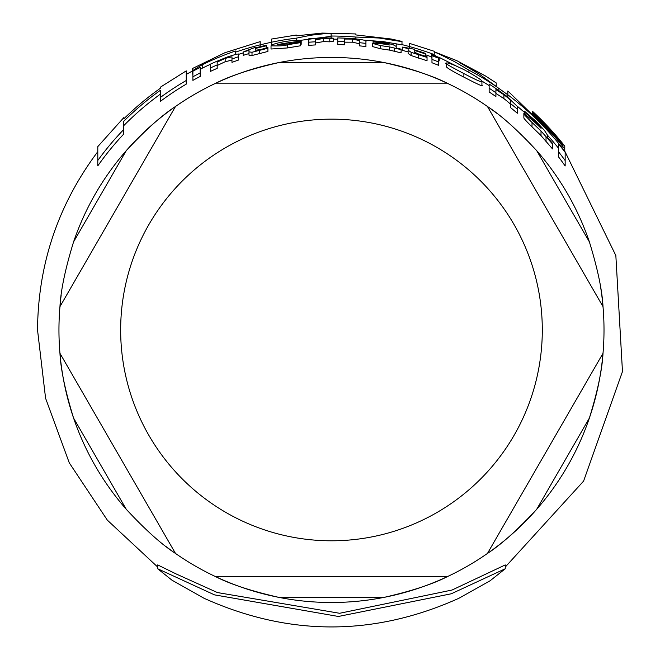 <?xml version="1.0" encoding="UTF-8"?>
<svg xmlns="http://www.w3.org/2000/svg" width="660" height="660" viewBox="0 0 660 660"><rect width="100%" height="100%" fill="white"/><g stroke="black" fill="none" stroke-linecap="round" stroke-linejoin="round"><path stroke-width="0.99" d="M260.172 44.822L260.172 41.63L225.002 52.684L192.621 68.434L192.621 70.661A346.772 250.734 -90 0 1 202.232 64.746A295.036 295.036 0 0 1 235.397 51.018L235.397 52.189A293.931 293.931 0 0 1 260.172 44.822L260.172 46.703M481.924 81.551C483.029 80.9 477.114 76.964 464.186 69.746C452.974 64.342 446.993 62.147 446.251 63.162C443.702 62.617 449.584 66.091 463.881 73.582C476.248 80.058 482.262 82.715 481.924 81.551L481.924 85.206C483.805 87.079 477.79 84.389 463.881 77.121C452.356 71.189 446.482 67.666 446.251 66.561L446.251 63.162M396.214 46.439L392.89 44.591L384.194 42.603L373.098 41.2L373.098 41.902L383.65 43.081L389.697 45.02A294.789 287.793 90 0 0 381.224 43.725L372.471 43.387L380.622 45.614L389.614 46.926L401.115 49.632L401.115 49.162L396.214 47.998L396.214 44.591M300.63 42.611L300.63 41.877L288.527 43.89L277.654 44.575A290.425 290.425 0 0 1 301.199 41.126L301.199 41.035C301.983 39.897 297.124 39.98 286.622 41.267C277.15 42.883 271.953 44.401 271.029 45.82C279.32 46.109 284.823 45.763 287.521 44.764L300.63 42.611L300.63 45.763L287.521 47.941L271.029 49.013L271.029 45.82M558.541 148.244A290.829 290.829 0 0 0 547.61 135.374L544.285 130.16L535.59 120.928L524.494 111.194L524.494 112.117L535.045 121.192L541.093 128.362A283.569 276.837 90 0 0 532.62 120.318L523.867 113.644C523.347 113.71 526.061 116.655 532.018 122.471L541.01 131.002L552.511 144.012L552.511 143.302L547.61 137.651L547.61 135.366L547.61 137.651M157.69 568.755L171.988 580.198L204.047 598.273C288.998 636.479 373.948 636.487 458.898 598.282L490.091 580.784L505.263 568.755L451.275 593.785L338.407 616.465L214.492 594.866L157.69 568.755L157.69 564.919L176.253 573.994L217.404 592.556L339.611 613.28L452.05 590.032L505.263 564.919L505.263 568.755M160.281 94.19A291.373 291.373 0 0 0 123.767 125.623M186.244 84.125A285.541 285.541 0 0 0 160.281 101.442L160.281 97.531A288.676 288.676 0 0 1 186.244 80.487L186.244 84.125M123.767 134.03A285.541 285.541 0 0 0 97.796 165.874L97.796 160.479A288.676 288.676 0 0 1 123.767 129.492L123.767 134.03M243.152 52.882A290.829 290.829 0 0 0 238.598 54.376M210.416 64.309A291.943 291.943 0 0 0 202.232 68.203A343.018 248.02 90 0 0 200.17 69.424M431.392 56.843A290.829 290.829 0 0 0 425.32 54.697M456.34 66.049L438.718 57.156M435.6 55.795L434.231 55.209M489.151 85.594A290.829 290.829 0 0 0 481.544 80.85M524.494 112.431A290.829 290.829 0 0 0 517.324 106.268M401.115 49.632L401.115 52.866L389.614 50.127L380.622 48.799L372.471 46.547L372.471 43.387M300.63 43.675L301.199 44.179M231.974 60.126L225.167 61.726L217.181 65.522M238.598 54.475L238.598 60.01A285.491 285.491 0 0 0 231.974 62.378L231.974 59.037A288.626 288.626 0 0 1 238.598 56.694L238.359 54.079L236.56 54.128L227.263 57.024L217.181 61.157A292.099 292.099 0 0 0 210.416 64.135L210.416 67.955A288.626 288.626 0 0 1 217.181 64.936L217.181 62.131L225.167 58.377L231.974 56.801L231.974 59.037M217.181 62.131L217.181 68.359A285.491 285.491 0 0 0 210.416 71.412L210.416 67.955M552.511 144.012L552.511 148.921L541.01 135.581L532.018 126.86C526.391 121.291 523.677 118.288 523.867 117.851L523.867 113.644M495.907 92.755L495.907 96.583A285.491 285.491 0 0 0 489.151 91.963L489.151 88.209A288.626 288.626 0 0 1 495.907 92.755L495.907 89.62L503.893 94.726C509.289 98.868 511.558 100.98 510.708 101.062L510.708 103.735A288.626 288.626 0 0 1 517.333 109.139L517.333 106.4L505.989 95.65L495.907 88.547A292.099 292.099 0 0 0 489.151 84.076L489.151 87.788M510.708 105.039C511.566 104.973 509.297 102.828 503.893 98.604L495.907 93.415M517.333 109.139L517.333 113.256A285.491 285.491 0 0 0 510.708 107.745L510.708 101.062M344.512 41.638L344.512 44.773A285.491 285.491 0 0 0 337.747 44.55L337.747 41.407A288.626 288.626 0 0 1 344.512 41.638L344.512 39.047L352.498 39.072L359.312 40.582L359.312 42.685A288.626 288.626 0 0 1 365.929 43.403L365.929 41.283C367.191 40.664 363.412 39.806 354.593 38.717L344.512 38.156A292.099 292.099 0 0 0 337.747 37.933L337.747 41.052M359.312 43.717L352.498 42.191L344.512 42.174M365.929 43.403L365.929 46.563A285.491 285.491 0 0 0 359.312 45.837L359.312 40.582M408.119 51.909A288.436 288.436 0 0 0 402.286 50.366L402.286 47.149A291.555 291.555 0 0 1 408.119 48.675L408.119 50.226L411.147 52.305L427.036 57.428L427.036 56.678L419.512 54.442L414.744 52.305L414.744 50.564A291.555 291.555 0 0 1 425.32 53.93L425.32 53.353A292.099 292.099 0 0 0 414.744 49.987L414.744 49.36A324.877 274.585 90 0 0 402.286 47.083L402.286 47.149M427.036 57.428L427.036 60.753L411.147 55.564L408.119 53.468L408.119 48.675M248.985 50.333L248.985 53.584A288.436 288.436 0 0 0 243.152 55.39L243.152 52.115A291.555 291.555 0 0 1 248.985 50.333L248.985 51.892L252.013 52.247L267.894 48.246L267.894 47.52L260.378 49.599L255.61 50.193L255.61 48.46L255.61 50.193M267.894 48.246L267.894 51.455L252.013 55.506L248.985 55.159L248.985 51.892M565.158 160.561L565.158 165.965A285.491 285.491 0 0 0 558.541 156.907L558.541 151.783A288.626 288.626 0 0 1 565.158 160.561L565.158 152.328A293.535 293.535 0 0 0 558.541 143.938L558.541 151.783M200.17 70.917L200.17 76.469A285.491 285.491 0 0 0 192.893 80.371L192.893 76.791A288.626 288.626 0 0 1 200.17 72.938L200.17 67.435A293.535 293.535 0 0 0 192.893 71.206L192.893 76.791M438.595 61.949L438.595 65.332A285.491 285.491 0 0 0 431.97 62.749L431.97 59.4A288.626 288.626 0 0 1 438.595 61.949L438.595 58.22A292.099 292.099 0 0 0 431.97 55.696L431.97 59.021M315.455 44.929A285.491 285.491 0 0 0 308.806 45.383L308.806 42.232A288.626 288.626 0 0 1 315.455 41.786L315.455 44.929M315.455 39.847L315.455 41.786L315.455 39.847L323.359 38.494L329.794 38.709A382.61 260.188 -90 0 1 333.284 38.156L333.284 41.275A379.269 257.92 90 0 0 329.794 41.828L323.359 41.621L315.455 42.974M431.97 58.261L431.392 57.874L431.392 54.557L439.222 57.527L431.392 54.557M439.222 57.527L439.222 60.868L438.595 60.811M331.105 36.333L300.028 40.4M337.747 39.212A290.829 290.829 0 0 0 333.284 39.146M355.905 33.949L322.146 33.082L296.274 35.846L296.274 35.029L271.499 39.056L271.499 42.223A293.931 293.931 0 0 1 296.274 38.156L311.132 35.186L326.098 33.511L331.105 33.239L331.105 36.036A293.931 293.931 0 0 1 355.88 37.051L379.038 38.016L401.989 41.654L401.989 44.831L383.303 41.63L364.444 40.219M391.306 39.022L355.88 34.931L355.88 33.941M271.499 42.223L271.499 45.235M296.274 38.156L296.274 40.268M331.105 36.036L331.105 37.991M355.88 37.051L355.88 38.833M333.284 38.156L325.429 37.867L315.455 39.014L315.455 38.305A292.099 292.099 0 0 0 308.806 38.75L308.806 42.232M329.794 38.709L329.794 41.828M252.013 52.247L252.013 55.506M255.61 48.46A291.555 291.555 0 0 1 266.178 45.82L266.178 48.023M266.178 45.82L266.178 45.259A292.099 292.099 0 0 0 255.61 47.891L255.61 47.272A332.409 280.945 90 0 0 243.152 52.049L243.152 52.115M414.744 50.564L414.744 53.608M425.32 53.93L425.32 56.199M411.147 52.305L411.147 55.564M541.01 131.002L541.01 135.581M524.494 112.117L524.494 113.735M301.199 41.126L301.199 44.269M373.098 41.902L373.098 43.123M389.614 46.926L389.614 50.127M564.795 146.149L507.845 90.973L507.845 97.061M532.628 111.433L532.628 111.433A297.016 297.016 0 0 1 564.762 146.132L564.762 149.003A295.251 295.251 0 0 0 532.628 113.842L532.628 112.612L532.628 113.842M532.628 112.612A296.15 296.15 0 0 1 562.699 144.919L562.699 143.938A296.769 296.769 0 0 0 532.628 111.771M498.143 87.887L507.845 94.817A293.931 293.931 0 0 1 564.762 151.156L564.762 151.808M505.263 567.039L583.597 481.099L622.471 371.555L615.846 255.552L564.762 151.14L564.762 149.003M562.699 144.919L562.699 146.371M434.296 51.307L409.456 43.354L409.456 48.304M401.989 44.608L409.456 46.555A293.931 293.931 0 0 1 434.231 54.582L434.231 51.909L439.321 54.112L454.344 61.528L468.93 70.158A293.931 293.931 0 0 1 498.143 87.854L479.473 74.25L459.88 62.708L485.38 75.916L456.753 60.646L434.231 51.761L434.231 51.274M485.38 75.916L496.237 82.937L496.237 86.344M434.231 54.582L434.231 55.283M468.93 70.158L468.93 72.278M498.143 87.854L498.143 90.313M235.397 52.189L235.397 54.392M202.232 64.746L202.232 68.203M192.621 70.661L192.621 74.184M186.244 80.487L186.244 70.868L160.281 87.244L160.281 88.325A296.142 296.142 0 0 0 123.767 118.882L123.767 117.637L97.796 146.611L97.796 160.479M123.767 129.492L123.767 121.225A294.475 294.475 0 0 1 160.281 90.371L160.281 97.531M436.549 581.427A272.53 272.53 0 0 1 175.502 553.451C161.807 544.599 145.398 529.881 126.258 509.297A272.53 272.53 0 0 1 73.565 418.036C65.307 391.165 60.769 369.592 59.953 353.306A272.53 272.53 0 0 1 59.953 306.636A272.53 272.53 0 0 0 59.953 353.306L175.502 553.451L59.953 353.306A272.53 272.53 0 0 1 59.953 306.636L175.502 106.491A272.53 272.53 0 0 1 215.927 83.152A272.53 272.53 0 0 0 175.502 106.491L59.953 306.636C60.769 290.351 65.307 268.777 73.565 241.907A272.53 272.53 0 0 1 126.258 150.645C145.398 130.053 161.807 115.335 175.502 106.491A272.53 272.53 0 0 1 215.927 83.152L447.034 83.152L215.927 83.152C230.431 75.718 251.386 68.863 278.784 62.584A272.53 272.53 0 0 1 384.17 62.584C411.568 68.863 432.523 75.718 447.034 83.152A272.53 272.53 0 0 1 487.451 106.491A272.53 272.53 0 0 0 447.034 83.152M487.451 106.491C501.146 115.335 517.564 130.053 536.695 150.645A272.53 272.53 0 0 1 589.388 241.907C597.646 268.777 602.192 290.351 603.009 306.636L487.451 106.491L603.009 306.636A272.53 272.53 0 0 1 603.009 353.306C602.192 369.592 597.646 391.165 589.388 418.036A272.53 272.53 0 0 1 536.695 509.297C517.564 529.881 501.146 544.599 487.451 553.451L603.009 353.306L487.451 553.451A272.53 272.53 0 0 1 436.631 581.394M166.312 113.19A272.53 272.53 0 0 1 278.784 62.584L384.17 62.584A272.53 272.53 0 0 1 496.642 113.19M600.493 286.333A272.53 272.53 0 0 1 601.788 295.234M601.796 295.317A272.53 272.53 0 0 1 602.679 303.13A272.53 272.53 0 0 1 603.009 306.636M603.009 353.306A272.53 272.53 0 0 1 602.679 356.804A272.53 272.53 0 0 1 601.796 364.617M601.788 364.708A272.53 272.53 0 0 1 589.388 418.036L536.695 509.297A272.53 272.53 0 0 1 487.451 553.451M175.502 553.451A272.53 272.53 0 0 1 166.312 546.744M126.258 509.297L73.565 418.036A272.53 272.53 0 0 1 61.174 364.708M61.157 364.617A272.53 272.53 0 0 1 61.157 295.317M73.565 241.907L126.258 150.645A272.53 272.53 0 0 1 166.246 113.248M447.034 576.79C432.523 584.224 411.568 591.08 384.17 597.358L278.784 597.358C251.386 591.08 230.431 584.224 215.927 576.79L447.034 576.79L215.927 576.79M435.27 56.339L435.27 56.933M323.359 38.494L323.359 41.621M259.561 50.515L259.561 53.757M418.696 54.904L418.696 58.204M352.498 39.072L352.498 42.191M503.893 94.726L503.893 98.604M546.026 137.008L546.026 141.727M532.018 122.471L532.018 126.86M535.045 121.192L535.045 122.554M225.167 58.377L225.167 61.726M287.521 44.764L287.521 47.941M380.622 45.614L380.622 48.799M383.65 43.081L383.65 44.072M394.63 48.403L394.63 51.62M463.881 73.582L463.881 77.121M331.477 119.146A210.82 210.82 0 0 1 542.215 335.998A210.82 210.82 0 0 1 319.432 540.449A210.82 210.82 0 0 1 121.432 311.916A210.82 210.82 0 0 1 331.477 119.146M536.695 150.645L589.388 241.907M157.69 567.039L107.332 520.138L69.275 462.841L45.581 398.26L37.529 329.967C38.09 263.959 58.179 204.517 97.796 151.651M186.244 74.415L192.621 70.884M260.172 44.806L271.499 42.207M391.397 39.047L402.031 41.44M238.598 56.694L238.598 53.98"/></g></svg>
